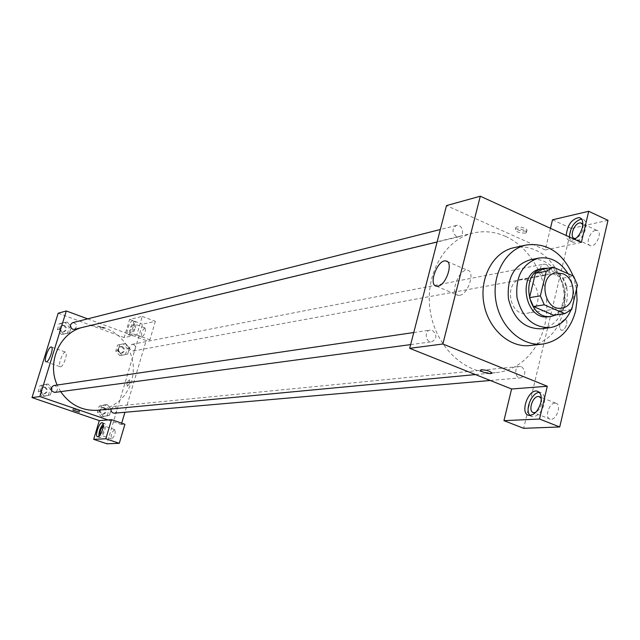 <?xml version="1.0" encoding="UTF-8"?>
<svg xmlns="http://www.w3.org/2000/svg" width="640" height="640" viewBox="0 0 640 640"><rect width="100%" height="100%" fill="white"/><g stroke="black" fill="none" stroke-linecap="round" stroke-linejoin="round"><path stroke-width="0.48" stroke-dasharray="3.2 2.4" d="M528.152 280.128C542.048 285.328 541.008 312 526.816 313.304C509.344 316.824 503.464 281.608 521.136 279.256L528.152 280.128M571.72 309.456L560.664 311.088L566.4 286.952L577.472 285.08M542.408 269.248L562.584 278.176L573.624 276.208M562.584 278.176L566.4 286.952M560.664 311.088L553.744 315.248M556.224 314.888C561.624 312.128 565.2 307.328 566.952 300.48C568.856 282.92 562.552 272.152 548.04 268.176M540.896 268.904L550.8 270.128C561.872 276.528 566.336 286.792 564.216 300.912C561.752 309.896 556.64 315.16 548.872 316.688M570.896 310.224L572.696 304.608C575.016 293.76 573.464 283.464 568.04 273.728M541.392 328.792C552.776 326.656 560.264 319.04 563.856 305.944C570.28 282.424 550.208 254.864 529.888 259.88M576.512 289.128L573.168 276.008M513.928 247.68C521.184 246.168 528.36 246.984 535.456 250.12C556.232 258.92 569.048 288.544 562.84 312.88C557.664 331.736 546.808 342.608 530.256 345.512M456.416 236.432C451.88 232.336 451.872 228.672 456.392 225.44C462.344 223.648 465.2 235.52 459.112 236.704L456.416 236.432M521.576 366.736C526.176 371.192 525.92 374.888 520.808 377.832C514.872 378.624 513.704 366.76 519.68 366.456L521.576 366.736M552.504 219.808L571.376 228.504L523.68 428.312M550.456 228.312L545.216 249.96L446.496 205.584M432.424 330.4C437.216 334.848 437.016 338.632 431.808 341.76C425.568 342.888 423.84 330.752 430.152 330.112L432.424 330.4M546.24 264.44C550.616 268.6 550.528 272.192 545.984 275.216C540.32 276.536 538.16 264.992 543.912 264.152L546.24 264.44M505.544 236.376C531.256 247.864 548.784 280.448 546.704 312.048C544.768 343.656 523.296 370.088 496.304 372.608C466.816 375.728 436.256 348.176 430.384 311.904C424.16 275.688 444.112 239.712 473.016 233.08C483.984 230.552 494.824 231.648 505.544 236.376M525.824 231.144L526.816 230.672C528.92 228.776 517.32 225.448 515.784 227.504C516.552 229.952 519.904 231.168 525.824 231.144M545.216 249.96L581.344 242.44M608 220.328L571.376 228.504M574.696 239.4L569.776 240.808L568.952 240.544L567.048 238.696L566.2 235.512M569.416 236.984L570.512 240.576L573 242.28C578.536 242.048 582.736 237.592 585.608 228.912C586.696 223.336 585.64 220.048 582.432 219.056L581.504 218.976M582.808 224.6C583.688 230.632 581.44 235.2 576.056 238.328M595.48 230.368C589.616 231.272 585.2 245.064 590.568 245.736C596.376 247.336 602.96 231.152 596.832 230.344L595.48 230.368M530.072 415.44L532.208 416.656C537.48 416.712 541.472 412.536 544.16 404.112C545.368 397.696 544.16 393.832 540.552 392.528L539.368 392.432M541.312 398.472C542.528 404.344 540.656 408.984 535.688 412.4M554.872 403.12C548.8 403.08 544.408 418.28 550.232 419.192C556.304 421.024 562.104 404.2 555.752 403.192L554.872 403.12M564.416 319.568C559.424 323.008 558.336 326.576 561.152 330.256C565.16 331.408 569.368 320.2 565.16 319.584L565.152 319.584C569.36 320.2 565.16 331.408 561.152 330.256C558.336 326.576 559.424 323.008 564.408 319.56M459.64 295.312C468.16 294.432 475.536 271.048 467.544 270.304C459.168 268.136 449.36 294.224 458.144 295.32L459.64 295.312M525.344 233.096C519.424 233.112 516.072 231.904 515.296 229.456C516.84 227.408 528.44 230.744 526.336 232.624L525.344 233.096M492.008 373.04C490.32 371.152 486.824 370.056 481.528 369.752L480.592 370.024M80.56 327.872L83.872 326.904C91.36 325.168 98.736 325.616 106 328.256L113.096 331.712L119.432 336.528L124.792 342.52L128.976 349.464L131.84 357.088L133.272 365.128L133.224 373.28L131.696 381.248L128.744 388.736L124.464 395.456L119.016 401.168L112.584 405.648L105.424 408.72L97.784 410.248M60.68 391.632L57.152 385.032M74.416 329.352C77.944 326.104 77.384 323.872 72.728 322.648M111.024 409L113.832 406.36L115.128 406.52C118.216 409.16 117.992 411.384 114.448 413.184M133.616 344.472C136.584 346.92 136.472 349.096 133.28 351.008C128.896 349.536 128.472 347.312 132.008 344.344L133.616 344.472M53.728 385.536L55.24 385.68C58.4 388.272 58.208 390.52 54.688 392.432M87.656 318.872L133.12 335.712L136.776 334.952L142.296 316.408L129.632 319.392L124.184 337.576L133.12 335.712L146.184 340.552L124.928 412.272M121.696 423.168L121.304 424.52L124.912 424.272M107.992 419.952L121.304 424.52M129.344 379.824C127.264 381.888 126.584 384.008 127.304 386.176C129.44 384.4 130.176 382.288 129.504 379.832L129.504 379.832C130.176 382.28 129.44 384.4 127.304 386.176C126.584 384.008 127.264 381.888 129.344 379.824M114.568 429.56C111.536 432.504 110.544 435.632 111.608 438.936C114.72 436.328 115.768 433.208 114.752 429.576L114.568 429.56M144.76 327.944C141.752 331 140.752 334.04 141.776 337.064C144.888 334.488 145.976 331.448 145.04 327.944L144.76 327.944M142.296 316.408L155.36 321.328L142.48 324.208L106.904 443.784M155.36 321.328L149.896 339.824L146.184 340.552M103.256 425.88L103.728 425.816C104.752 429.128 103.76 432.264 100.744 435.216L100.152 434.832M98.92 436.28L99.784 437.552C101.512 437.4 103.168 435 104.76 430.352C105.808 426.416 105.736 424.12 104.528 423.48L103.184 423.992M133.992 323.92L134.272 323.912C135.168 327.416 134.072 330.464 130.992 333.064C130.008 330.04 131.008 326.992 133.992 323.92M135.328 327.888C136.312 324.264 136.232 322.184 135.096 321.632C132.224 320.632 127.08 334.984 130.184 335.352C131.976 335.12 133.696 332.632 135.328 327.888M133.16 327.08C131.52 331.824 129.808 334.312 128.016 334.552C124.928 334.184 130.08 319.824 132.936 320.824C134.064 321.368 134.144 323.456 133.16 327.08M129.632 319.392L142.48 324.208M136.776 334.952L149.896 339.824M107.264 415.488L109.064 409.472L105.056 404.768L99.24 406.072L97.424 412.096L101.448 416.808L109.432 415.304L111.232 409.272L107.208 404.544L101.376 405.856L99.56 411.904L103.592 416.64L109.432 415.304L111.232 409.272L107.216 404.544L101.376 405.864M101.448 416.808L109.424 415.296M44.312 396.24L50.352 394.928L52.24 388.816L48.096 383.984L42.04 385.288L40.144 391.416L44.304 396.248L50.352 394.936L52.24 388.816L48.088 383.992L42.04 385.28L40.144 391.416L44.312 396.24L42.344 396.496L48.368 395.192L50.248 389.096L46.112 384.288L40.088 385.576L38.192 391.688L42.344 396.496M61.48 334.536L67.416 333.352L69.264 327.368L65.184 322.536L59.24 323.696L57.384 329.704L61.48 334.536L69.448 332.872L71.304 326.864L67.208 322.016L61.248 323.176L59.384 329.208L63.488 334.056L69.448 332.864L71.304 326.864L67.216 322.016L61.256 323.184M119.752 355.696L125.48 354.496L127.248 348.592L123.296 343.864L117.56 345.048L115.784 350.968L119.752 355.696L127.688 354.104L129.464 348.176L125.496 343.432L119.744 344.616L117.96 350.552L121.936 355.312M123.296 343.864L119.744 344.608L117.96 350.552L121.944 355.304L127.688 354.096M125.48 354.496L127.688 354.104L129.464 348.176L125.504 343.424M124.184 337.576L58.168 313.224M60.648 366.808C63.584 366.648 68.312 352.312 65.496 352.112C62.752 351.136 57.36 366.496 60.336 366.808L60.648 366.808M104.528 328.264L98.272 326.128C99.456 327.304 101.544 328.016 104.528 328.264C101.544 328.024 99.456 327.312 98.272 326.128L104.528 328.264M73.28 408.936L79.64 410.992L73.28 408.936M64.32 325.344C67.288 327.688 67.224 329.848 64.144 331.824C59.6 330.616 59.048 328.424 62.488 325.248L64.32 325.344M67.416 333.352L69.448 332.872M69.264 327.368L71.304 326.864M65.184 322.536L67.208 322.016M59.24 323.696L61.248 323.176L59.384 329.208L63.496 334.056M57.384 329.704L59.384 329.208M63.512 325.552C66.472 327.888 66.416 330.04 63.336 332.016C58.8 330.816 58.256 328.624 61.68 325.448L63.512 325.552M45.232 387.144C48.336 389.688 48.152 391.896 44.68 393.776C40.224 392.104 39.912 389.848 43.736 387.008L45.232 387.144M48.368 395.192L50.352 394.936M50.248 389.096L52.24 388.816M46.112 384.288L48.088 383.992M40.088 385.576L42.04 385.28M38.192 391.688L40.144 391.416M44.448 387.264C47.552 389.8 47.368 392.008 43.896 393.88C39.448 392.208 39.136 389.96 42.952 387.12L44.448 387.264M122.464 346.632C125.392 349.04 125.28 351.176 122.128 353.056C117.808 351.608 117.392 349.424 120.888 346.504L122.464 346.632M127.248 348.592L129.464 348.176M117.56 345.048L119.744 344.608M115.784 350.968L117.96 350.552M121.592 346.808C124.512 349.208 124.4 351.344 121.256 353.216C116.936 351.776 116.528 349.592 120.008 346.68L121.592 346.808M104.216 407.584C107.256 410.176 107.032 412.36 103.536 414.136C99.312 412.272 99.112 410.04 102.936 407.432L104.216 407.584M109.064 409.472L111.232 409.272M105.056 404.768L107.208 404.544M99.24 406.072L101.376 405.856L99.56 411.904L103.6 416.632M97.424 412.096L99.56 411.904M103.36 407.672C106.4 410.256 106.168 412.44 102.68 414.208C98.456 412.352 98.264 410.12 102.08 407.52L103.36 407.672M555.84 272.864L521.136 279.256M561.712 308.08L526.816 313.304M569.776 240.808L573 242.28M580.872 218.32L582.432 219.056M596.832 230.344L581.936 223.432M590.568 245.736L574.552 238.408M528.848 415.336L532.208 416.656M538.448 391.688L540.552 392.528M555.752 403.192L539.952 396.872M550.232 419.192L533.568 412.624M436.464 286.168L458.144 295.32M447.28 261.552L467.544 270.304M515.784 227.504L515.296 229.456M526.816 230.672L526.336 232.624M475.48 374.576L496.304 372.608M83.872 326.904L473.016 233.08M456.392 225.44L440.328 229.504M459.112 236.704L437.104 242M490.28 380.488L520.808 377.832M113.832 406.36L519.68 366.456M133.28 351.008L545.984 275.216M132.008 344.344L543.912 264.152M410.648 344.6L431.808 341.76M413.76 332.528L430.152 330.112M114.752 429.576L103.728 425.816M111.608 438.936L100.576 435.2M97.568 436.8L99.784 437.552M102.448 422.768L104.528 423.48M145.04 327.944L134.272 323.912M141.776 337.064L130.992 333.064M128.016 334.552L130.184 335.352M132.936 320.824L135.096 321.632M46.144 361.784L60.336 366.808M51.496 347.096L65.496 352.112M79.296 412.128L79.64 410.992M72.728 410.184L73.096 409M63.336 332.016L64.144 331.824M61.68 325.448L62.488 325.248M43.896 393.88L44.68 393.776M42.952 387.12L43.736 387.008M121.256 353.216L122.128 353.056M120.008 346.68L120.888 346.504M102.68 414.208L103.536 414.136M102.08 407.52L102.936 407.432"/><path stroke-width="0.96" d="M563.008 273.784C577.208 279.192 576.208 306.76 561.712 308.08C543.872 311.688 537.792 275.256 555.84 272.864L563.008 273.784M546.272 271.272L540.352 295.856L544.28 304.824L564.76 313.656L571.72 309.456L577.472 285.08L573.624 276.208L553.312 267.168L546.272 271.272L535.408 273.304L529.512 297.64L540.352 295.856M535.408 273.304L542.408 269.248L553.312 267.168M529.512 297.64L533.408 306.52L553.744 315.248L564.76 313.656M548.04 268.176L543.584 268.384C519.08 271.76 527.312 321.072 551.584 316.296L556.224 314.888M551.584 316.296L548.872 316.688C524.632 321.448 516.424 272.264 540.896 268.904L543.584 268.384M533.408 306.52L544.28 304.824M568.04 273.728C560.368 261.64 550.528 256.448 538.528 258.136C522.472 263.464 515.288 276.568 516.992 297.448C522.16 317.744 533.208 327.808 550.128 327.632C559.576 326.048 566.504 320.24 570.896 310.224M538.528 258.136L529.888 259.88C513.912 265.176 506.768 278.176 508.448 298.872C513.584 319 524.56 328.976 541.392 328.792L550.128 327.632M573.168 276.008C562.904 252.76 547.272 242.424 526.256 245.008C505.672 249.24 491.44 275 495.912 300.968C500.112 326.984 521.944 346.72 542.792 344.04C559.464 341.112 570.392 330.104 575.592 311.032L577.064 300.224L576.512 289.128M542.792 344.04L530.256 345.512C509.568 348.176 487.936 328.688 483.784 302.992C479.36 277.344 493.496 251.88 513.928 247.68L526.256 245.008M511.6 388.992L409.68 348.328L446.496 205.584L480.296 196.216L581.344 242.44L588.72 211.28L608 220.328L559.728 426.968L523.68 428.312L503.944 420.656L511.6 388.992L547.288 386.256L539.528 419.04L559.728 426.968M480.296 196.216L442.864 344L547.288 386.256M481.528 369.752C487.472 370.2 490.92 371.36 491.856 373.248C490.424 374.64 478.648 371.28 480.592 370.032L481.528 369.752M409.68 348.328L442.864 344M588.72 211.28L552.504 219.808L550.456 228.312M437.936 286.144L436.464 286.168C427.848 285.16 437.728 258.888 445.936 260.976C453.784 261.64 446.32 285.176 437.936 286.144M566.2 235.512C567.392 224.928 571.728 218.944 579.216 217.552C582.408 218.544 583.464 221.832 582.368 227.416C580.96 232.632 578.4 236.624 574.696 239.4M539.528 419.04L503.944 420.656M540.792 402.768C538.096 411.2 534.112 415.392 528.848 415.336C519.488 413.792 528.224 388.592 537.208 391.184C540.808 392.488 542 396.344 540.792 402.768M581.504 218.976C574.32 221.272 570.288 227.272 569.416 236.984M576.056 238.328L574.552 238.408C569.24 237.768 573.696 223.904 579.504 222.96L580.84 222.92L582.808 224.6M539.368 392.432C531.784 392.184 524.416 410.432 530.072 415.44M535.688 412.4L533.568 412.624C527.816 411.744 532.256 396.48 538.256 396.48L539.136 396.544L541.312 398.472M480.592 370.024C478.648 371.272 490.424 374.632 491.864 373.24L492.008 373.04M475.48 374.576L97.784 410.248C82.424 411.128 70.048 404.92 60.68 391.632M57.152 385.032C47.048 362.992 58.896 334.568 80.56 327.872M440.328 229.504L72.728 322.648C69.632 324.68 69.584 326.88 72.592 329.24L74.416 329.352L437.104 242M490.28 380.488L114.448 413.184C112 413 110.864 411.6 111.024 409M410.648 344.6L54.688 392.432C50.16 390.728 49.84 388.424 53.728 385.536L413.76 332.528M124.928 412.272L121.696 423.168M87.656 318.872L66.312 310.96L39.848 396.552L107.992 419.952L111.536 419.68L105.84 438.784L93.688 439.336L99.304 420.616L107.992 419.952M111.536 419.68L124.912 424.272L119.28 443.32L106.904 443.784L93.688 439.336M100.152 434.832C99.776 431.368 100.816 428.384 103.256 425.88M103.184 423.992C100.208 427.56 98.784 431.656 98.92 436.28M102.536 429.592C100.944 434.24 99.296 436.648 97.568 436.8C94.432 436.376 99.4 421.648 102.312 422.72C103.52 423.368 103.592 425.656 102.536 429.592M105.84 438.784L119.28 443.32M66.312 310.96L58.168 313.224L32 397.576L99.304 420.616M46.448 361.784L46.144 361.784C43.24 361.504 48.672 346.088 51.336 347.04C54.088 347.208 49.32 361.592 46.448 361.784M32 397.576L39.848 396.552M72.92 410.128L79.28 412.184L72.92 410.128M579.216 217.552L580.872 218.32M581.936 223.432L580.84 222.92M537.208 391.184L538.448 391.688M539.952 396.872L539.136 396.544M445.936 260.976L447.28 261.552"/></g></svg>
